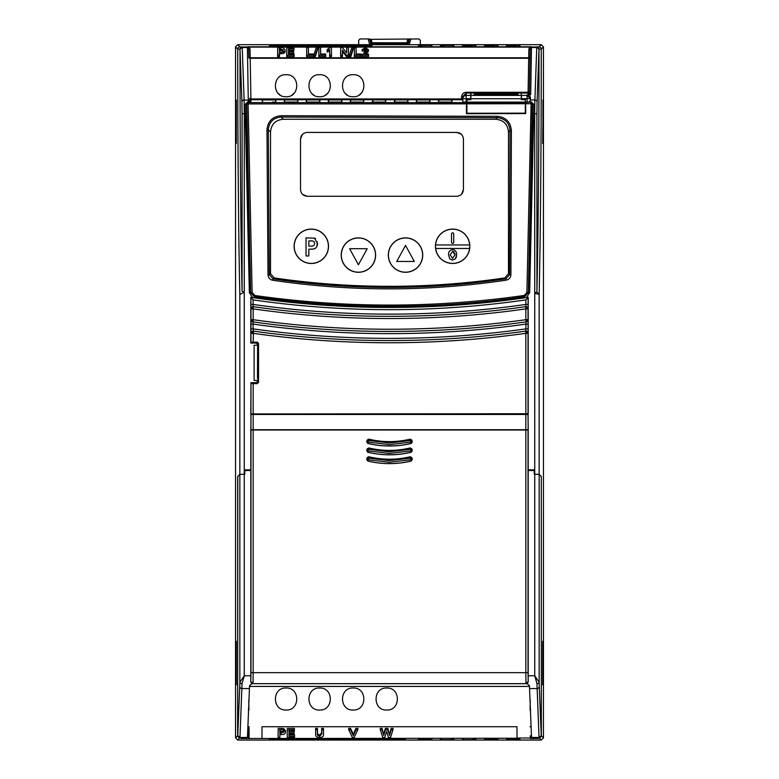 <?xml version="1.0" encoding="UTF-8"?>
<svg xmlns="http://www.w3.org/2000/svg" width="779" height="779" viewBox="0 0 779 779"><rect width="100%" height="100%" fill="white"/><g stroke="black" fill="none" stroke-linecap="round" stroke-linejoin="round"><path stroke-width="1.17" d="M353.179 688.013C367.376 687.331 367.376 710.701 353.179 710.029C338.982 710.701 338.982 687.331 353.179 688.013M286.078 688.013C300.275 687.331 300.275 710.701 286.078 710.029C271.881 710.701 271.881 687.331 286.078 688.013M319.624 688.013C333.831 687.331 333.831 710.701 319.624 710.029C305.426 710.701 305.426 687.331 319.624 688.013M386.725 688.013C400.922 687.331 400.922 710.701 386.725 710.029C372.528 710.701 372.528 687.331 386.725 688.013M481.753 94.025L489.455 94.23L481.753 94.025A18.735 0.487 0 0 0 477.361 94.347L477.361 94.347A18.735 0.487 0 0 0 496.096 94.834A18.735 0.487 0 0 0 508.142 94.717L499.69 94.824M502.104 94.181L484.051 93.967A18.735 0.487 0 0 1 504.023 93.899A18.735 0.487 0 0 1 514.831 94.347A18.735 0.487 0 0 1 510.449 94.658L502.104 94.181M435.588 244.966A17.099 17.099 0 0 1 452.638 229.182A17.099 17.099 0 0 1 469.688 244.966L435.588 244.966A17.099 17.099 0 0 0 435.675 248.482L469.591 248.482A17.099 17.099 0 0 0 469.688 244.966M435.442 246.281A17.196 17.196 0 0 1 452.638 229.084A17.196 17.196 0 0 1 469.834 246.281A17.196 17.196 0 0 1 452.638 263.477A17.196 17.196 0 0 1 435.442 246.281M451.538 233.914A1.1 1.1 0 0 1 452.638 232.814A1.1 1.1 0 0 1 453.738 233.914L453.738 242.279A1.1 1.1 0 0 1 452.638 243.379A1.1 1.1 0 0 1 451.538 242.279L451.538 233.914M341.319 255.084A17.099 17.099 0 0 1 358.418 237.984A17.099 17.099 0 0 1 375.517 255.084A17.099 17.099 0 0 1 358.418 272.192A17.099 17.099 0 0 1 341.319 255.084M341.221 255.084A17.196 17.196 0 0 1 358.418 237.887A17.196 17.196 0 0 1 375.614 255.084A17.196 17.196 0 0 1 358.418 272.29A17.196 17.196 0 0 1 341.221 255.084M294.209 246.281A17.099 17.099 0 0 1 311.308 229.182A17.099 17.099 0 0 1 328.407 246.281A17.099 17.099 0 0 1 311.308 263.38A17.099 17.099 0 0 1 294.209 246.281M294.111 246.281A17.196 17.196 0 0 1 311.308 229.084A17.196 17.196 0 0 1 328.504 246.281A17.196 17.196 0 0 1 311.308 263.477A17.196 17.196 0 0 1 294.111 246.281M475.531 45.455A1.324 1.324 3 0 1 475.911 45.396L475.852 46.545L475.258 46.574A1.324 1.1 -91.5 0 0 475.219 46.574L475.531 45.455L472.395 45.396L462.853 45.455L462.716 46.565L472.327 46.604L463.125 46.574A1.324 1.1 -88.5 0 1 463.193 46.574M444.04 46.604L441.109 46.574A1.324 1.1 -88.5 0 1 441.177 46.574L444.04 46.604M422.023 46.604L419.092 46.574A1.324 1.1 -88.5 0 1 419.16 46.574L422.023 46.604M497.547 45.455A1.324 1.324 3 0 1 497.927 45.396L497.859 46.545L497.275 46.574A1.324 1.1 -91.5 0 0 497.236 46.574L497.547 45.455L494.412 45.396L484.869 45.455L484.723 46.565L494.344 46.604L485.132 46.574A1.324 1.1 -88.5 0 1 485.2 46.574M519.554 45.455A1.324 1.324 3 0 1 519.934 45.396L519.875 46.545L519.281 46.574A1.324 1.1 -91.5 0 0 519.252 46.574L519.554 45.455L516.419 45.396L506.876 45.455L506.739 46.565L516.36 46.604L507.148 46.574A1.324 1.1 -88.5 0 1 507.217 46.574M504.841 277.928L505.863 278.804C467.293 284.539 428.499 287.422 389.5 287.432C350.472 287.441 311.658 284.598 273.049 278.882L269.291 274.783L267.995 274.909C268.297 277.86 269.914 279.651 272.835 280.274C350.589 291.755 428.343 291.726 506.077 280.177L505.863 278.804L509.593 274.675L508.483 273.721L504.841 277.928A795.953 795.953 0 0 1 274.159 277.928L270.517 273.721L269.291 274.783L268.317 129.811C269.076 122.04 273.341 117.795 281.092 117.064L281.034 115.711C272.533 116.558 267.849 121.232 266.973 129.742L267.995 274.909M496.096 93.772A21.987 0.575 0 0 0 474.109 94.347L474.109 94.347A21.987 0.575 0 0 0 496.096 94.921A21.987 0.575 0 0 0 518.084 94.347L518.084 94.347A21.987 0.575 0 0 0 496.096 93.772M474.109 94.347L474.08 94.804A22.016 0.575 0 0 0 496.096 95.379A22.016 0.575 0 0 0 518.113 94.804L518.084 94.347M270.81 46.097L270.78 45.494L275.172 45.416L368.857 45.425L370.541 45.494L370.512 46.097M525.65 103.734L525.309 99.654L521.414 99.654L521.492 95.418L527.062 95.418L530.392 98.446C530.966 97.161 529.886 95.973 527.14 94.872L530.187 94.872L528.094 94.648L528.094 93.061L466.163 93.061L462.862 96.353L462.804 102.02L466.65 102.107L466.475 102.633L248.073 102.604L247.741 101.893L249.582 100.598A1.324 1.324 180 0 0 250.906 101.893L250.906 98.952A1.324 0.536 -1 0 1 249.582 98.436A1.324 1.324 180 0 0 250.906 99.741L462.677 99.741L461.499 98.952L250.906 98.952L250.195 58.259L528.688 58.259A1.324 0.536 -179 0 0 530.002 57.753L529.418 91.756A1.324 0.536 1 0 1 528.094 92.273L528.094 93.061A1.324 1.324 180 0 0 529.418 91.756L529.418 93.344A1.324 1.324 0 0 1 528.094 94.648M466.514 103.831L466.894 113.257L525.309 113.15L525.309 103.734L466.514 103.831L466.504 113.539L525.708 113.588L525.698 103.734L531.103 103.714L526.877 292.514L528.172 292.456L524.403 296.624C438.421 309.409 348.486 309.409 254.597 296.624L250.828 292.456L252.123 292.544L248.073 102.604L246.758 103.919L246.476 103.51L246.563 113.666L245.249 113.676L245.161 104.376A1.324 0.867 179.1 0 0 246.476 103.51L247.741 102.107L250.76 101.991A1.324 1.315 75.3 0 1 249.514 101.104A1.324 1.256 -0.9 0 0 248.277 100.287L244.119 99.955L242.24 47.48L247.401 47.48L248.267 99.955A1.324 1.285 179.1 0 1 249.553 100.939A1.324 1.315 -120.5 0 0 250.838 101.961L250.906 101.893M525.669 103.782L525.689 113.539M525.689 102.526L531.259 101.893L533.839 104.376L533.751 113.676L532.437 113.666L532.524 103.51L531.259 102.107L525.689 102.526L525.698 103.734M530.168 48.483L530.168 48.279A1.324 1.324 -0.5 0 1 531.492 46.983L531.482 47.48A1.324 1.022 -179 0 0 530.168 48.483L529.418 93.344L530.694 94.824L531.482 47.48L536.76 47.48L534.881 99.955L530.392 99.955L530.392 100.52L530.363 98.66L527.062 98.66L527.12 102.098L525.552 102.098L525.309 99.897M257.479 378.273L257.586 346.139L257.479 378.273M525.913 299.896C480.672 306.4 435.198 309.662 389.5 309.662C343.802 309.662 298.328 306.4 253.087 299.896L250.809 297.266A955.405 955.405 0 0 0 252.513 297.51L254.305 297.773C299.146 304.18 344.211 307.384 389.5 307.384C434.789 307.384 479.854 304.18 524.695 297.773L526.487 297.51A955.405 955.405 0 0 0 528.191 297.266L525.913 299.896L525.835 308.883C480.614 315.329 435.169 318.543 389.5 318.543C343.831 318.543 298.386 315.329 253.165 308.883L253.087 304.423C298.328 310.909 343.802 314.141 389.5 314.141C435.198 314.141 480.672 310.909 525.913 304.423L528.113 304.423L528.035 308.883A2.201 2.201 -139.1 0 0 525.523 306.702L528.035 308.883L525.835 308.883L525.835 319.692L528.035 319.692L526.137 321.873L525.913 324.122C480.662 330.471 435.188 333.646 389.5 333.646C343.812 333.646 298.338 330.471 253.087 324.122L253.165 319.692C298.386 326.06 343.831 329.244 389.5 329.244C435.169 329.244 480.614 326.06 525.835 319.692L526.137 321.873A2.201 2.201 131 0 0 528.035 319.692L528.113 324.122L525.913 324.122L525.835 333.334C480.604 339.625 435.159 342.76 389.5 342.76C343.841 342.76 298.396 339.625 253.165 333.334L250.965 333.334L253.467 331.153L253.087 328.884C298.338 335.204 343.812 338.359 389.5 338.359C435.188 338.359 480.662 335.204 525.913 328.884L528.113 328.884L528.035 333.334A2.201 2.201 -139 0 0 525.533 331.153L528.035 333.334L525.835 333.334L525.835 413.746L250.809 413.941L528.191 413.941L528.191 297.266M250.809 297.266L250.809 343.052L250.965 342.283L257.236 342.088L258.55 343.412L257.586 344.367L257.586 346.139M257.586 379.597L257.586 381.359L258.55 382.323L257.236 383.648L253.165 383.648L253.165 413.746M250.965 342.283L250.965 333.334A2.201 2.201 -41 0 1 253.467 331.153L253.165 342.088M257.586 344.367L256.272 343.052L257.236 342.088M252.863 321.873L250.965 319.692A2.201 2.201 49 0 0 252.863 321.873A979.466 979.466 0 0 0 526.137 321.873A979.456 979.456 0 0 1 252.863 321.873M250.965 333.334L250.965 319.692L253.165 319.692L253.165 308.883L250.965 308.883L253.477 306.702A2.201 2.201 139.1 0 0 250.965 308.883L250.887 304.423L253.087 304.423L253.087 299.896M257.236 383.648L256.272 382.684L257.586 381.359M258.55 343.412L258.55 382.323M250.809 343.052L256.272 343.052M250.887 328.884L253.087 328.884L253.087 324.122L250.887 324.122M250.965 413.785L250.965 383.453L253.165 383.648M250.965 383.453L250.809 413.941M256.272 382.684L250.809 382.684M528.035 333.334L528.035 413.785L525.835 413.746M275.464 99.946L275.844 102.049L275.844 99.887L272.329 99.8L262.328 99.887L262.328 102.049L262.708 99.946L275.464 99.946A1.324 1.324 180 0 1 275.844 99.887M297.471 99.946L297.851 102.049L297.851 99.887L294.345 99.8L284.345 99.887L284.345 102.049L284.724 99.946L297.471 99.946A1.324 1.324 180 0 1 297.851 99.887M319.487 99.946L319.867 102.049L319.867 99.887L316.352 99.8L306.351 99.887L306.351 102.049L306.731 99.946L319.487 99.946A1.324 1.324 180 0 1 319.867 99.887M341.504 99.946L341.884 102.049L341.884 99.887L338.368 99.8L328.368 99.887L328.368 102.049L328.748 99.946L341.504 99.946A1.324 1.324 180 0 1 341.884 99.887M363.52 99.946L363.452 102.088A1.324 1.178 87 0 1 363.53 102.088L363.9 99.887L360.385 99.8L350.384 99.887L350.384 102.049L350.764 99.946L363.52 99.946A1.324 1.324 180 0 1 363.9 99.887M372.898 102.088A1.324 1.178 93 0 0 372.839 102.088L372.781 99.946L375.906 99.868L385.527 99.946L385.469 102.088A1.324 1.178 87 0 1 385.537 102.088L385.907 99.887L372.401 99.887L372.401 102.049L385.537 102.088M394.914 102.088A1.324 1.178 93 0 0 394.846 102.088L394.787 99.946L397.923 99.868L407.544 99.946L407.923 102.049L407.923 99.887L404.408 99.8L394.408 99.887L394.408 102.049L407.553 102.088A1.324 1.178 87 0 0 407.485 102.088L394.846 102.088A1.324 1.178 93 0 0 394.778 102.088M429.56 99.946L429.94 102.049L429.94 99.887L426.425 99.8L416.424 99.887L416.424 102.049L416.804 99.946L429.56 99.946A1.324 1.324 180 0 1 429.94 99.887M451.567 99.946L451.956 102.049L451.956 99.887L448.441 99.8L438.441 99.887L438.441 102.049L438.82 99.946L451.567 99.946A1.324 1.324 180 0 1 451.956 99.887M453.456 46.574L453.514 45.455L450.379 45.396L440.836 45.455L441.138 46.574M431.498 45.455A1.324 1.324 3 0 1 431.878 45.396L431.819 46.545L431.235 46.574A1.324 1.1 -91.5 0 0 431.196 46.574L431.498 45.455L428.372 45.396L418.82 45.455L418.878 46.574M371.232 46.643L303.644 46.643M371.505 46.078L371.534 45.494L366.208 45.396L271.92 45.416L269.787 45.494L269.826 46.078M462.892 738.482L462.833 739.69L465.959 739.738L475.55 739.69L475.492 738.482M440.875 738.482L440.817 739.69L443.952 739.738L453.534 739.69L453.475 738.482M418.868 738.482L418.8 739.69L421.936 739.738L431.527 739.69L431.459 738.482M484.908 738.482L484.84 739.69L487.975 739.738L497.567 739.69L497.499 738.482M506.925 738.482L506.856 739.69L509.992 739.738L519.574 739.69L519.515 738.482M269.807 738.482L282.407 738.482M294.335 738.482L306.926 738.482M318.854 738.482L331.455 738.482M343.383 738.482L355.974 738.482M367.902 738.482L380.503 738.482M392.431 738.482L405.022 738.482M404.106 739.008L404.145 739.69L403.269 739.719L271.559 739.719L270.683 739.69L270.722 739.008M269.777 739.028L269.748 739.69L272.884 739.738L403.834 739.729L405.08 739.69L405.051 739.028M318.66 74.745L319.624 74.706C305.426 74.024 305.426 97.404 319.624 96.723C333.831 97.404 333.831 74.024 319.624 74.706M313.742 95.009A11.003 11.003 0 0 1 311.843 93.499M327.414 93.499A11.003 11.003 0 0 1 325.515 95.009M327.793 93.09L326.567 94.249M285.104 74.745L286.078 74.706C271.881 74.024 271.881 97.404 286.078 96.723C300.275 97.404 300.275 74.024 286.078 74.706M280.187 95.009A11.003 11.003 0 0 1 278.298 93.499M293.858 93.499A11.003 11.003 0 0 1 291.969 95.009M294.248 93.09L293.021 94.249M347.288 95.009A11.003 11.003 0 0 1 345.399 93.499M360.959 93.499A11.003 11.003 0 0 1 359.061 95.009M361.349 93.09L360.122 94.249M466.894 113.111L466.894 102.643L525.309 102.526M521.326 98.719L521.239 94.113L521.346 99.654L521.326 98.719L470.867 98.719L470.847 99.654L466.894 99.654L466.894 102.643M521.239 94.113L521.492 95.418M466.894 99.897L470.779 99.654L470.682 94.113L470.867 98.719M504.763 93.811L504.753 93.168L504.773 93.811M503.565 93.48L504.753 93.48M490.566 93.792L499.027 93.383L490.595 93.324M485.862 93.831L484.178 93.86M514.169 93.324L511.014 93.49M508.074 93.86L507.889 93.324M470.808 99.576L470.954 94.113M525.552 99.654L521.346 99.654M525.309 102.107L466.894 102.107M466.65 99.654L466.65 102.107M250.848 430.008L528.191 429.794L528.191 469.854L534.238 469.854L534.258 474.255L539.156 474.333L541.22 476.485M411.516 413.941L411.38 414.447L367.62 414.447L367.484 413.941M250.848 429.823L250.965 414.457L528.035 414.457L528.191 429.794L528.035 414.457M528.035 429.716L250.965 429.716M531.492 46.983A1.324 1.324 180 0 0 530.168 48.279L530.022 56.789A1.324 1.013 1 0 1 528.698 57.782L250.186 57.782L250.04 49.174A1.324 1.013 -1 0 1 248.715 48.181L247.401 46.808L531.482 46.808L530.168 48.181A1.324 1.013 -179 0 1 528.844 49.174L529.827 47.12L536.76 46.983A2.201 2.201 45 0 1 538.961 49.184L536.819 46.925L538.99 49.116L541.259 49.087C541.269 143.472 540.47 236.904 539.156 294.413L536.682 291.891L534.745 293.313L534.754 675.773L539.156 682.326L539.156 474.421L534.258 474.255L534.238 470.604L528.191 470.497L528.191 430.008L250.809 430.008L528.191 430.008M537.568 474.333L538.601 474.372M531.502 736.282L530.363 736.282L530.343 738.482L538.211 738.482L537.666 737.937L539.146 737.937L536.507 737.937L537.004 738.434L537.033 737.937M541.308 476.485L541.347 735.736L539.146 737.937L541.347 735.736L541.308 476.563L539.156 474.421M530.148 710.029L530.226 700.487M530.635 710.029L530.119 710.029L530.207 699.951M248.365 710.029L248.881 710.029L248.793 699.951M248.774 700.487L248.852 710.029M261.948 738.015L262.046 726.739L516.954 726.739L517.052 738.239L248.657 738.482L248.637 736.282L247.498 736.282M248.657 738.482L240.789 738.482L241.334 737.937L239.854 737.937L237.653 735.736L237.78 476.485M244.762 469.932L250.809 469.932M250.965 414.457L250.809 469.854L244.762 469.854L244.742 474.255L244.246 474.255L244.762 474.255L244.762 470.604L250.809 470.497L250.809 675.773L244.246 675.773L244.246 474.265L239.844 474.421L239.844 682.326L244.246 675.773L242.045 683.641A2.201 1.315 -179.3 0 1 239.844 682.326L239.737 686.426A2.201 2.133 3.8 0 0 241.938 688.558L249.436 688.558L247.469 737.479L239.961 737.479L242.045 683.641M528.191 469.932L534.238 469.932M257.586 380.483L254.12 380.483L254.12 345.253L257.586 345.253M241.432 474.333L240.36 474.372M237.692 476.485L239.844 474.333L244.246 474.255L244.246 292.242L239.844 294.413C238.53 236.913 237.731 143.482 237.741 49.087A2.201 2.201 -45 0 1 239.942 46.886L242.24 46.983L240.039 49.184A2.201 2.201 -45 0 1 242.24 46.983L247.401 46.983A1.324 1.324 0 0 1 248.715 48.279L248.715 48.483A1.324 1.022 179 0 0 247.401 47.48L247.401 46.983A1.324 1.324 0.5 0 1 248.715 48.279L248.861 56.789A1.324 1.013 -1 0 0 250.186 57.782L250.195 58.259A1.324 0.536 179 0 1 248.881 57.753L248.861 56.789M480.847 93.928L482.25 93.899M489.475 93.47L481.198 93.168M489.787 93.792L485.999 93.324L489.446 93.168M488.394 93.801L489.757 93.48M485.317 93.811L488.404 93.48M484.781 93.831L485.317 93.353M482.24 93.48L484.762 93.373M504.753 93.168L501.092 93.246M272.835 280.274L273.049 278.882L274.159 277.928M279.466 51.132L279.466 50.207L280.528 50.207L283.322 51.297M270.517 273.721L270.517 132.011C271.258 124.241 275.513 119.985 283.274 119.255L495.726 119.255C503.487 119.985 507.742 124.241 508.483 132.011L508.483 273.721M495.726 119.255L497.284 117.687C505.016 118.496 509.262 122.751 510.011 130.482L511.384 130.405C510.518 121.933 505.853 117.24 497.372 116.324L281.034 115.711M470.769 98.66L462.862 98.66L462.862 96.353A1.324 0.536 -179 0 1 461.538 96.869L461.499 98.952M527.14 94.872L527.062 98.66L521.433 98.66M530.392 99.955L530.392 98.446M530.694 94.824L530.187 94.872M279.398 48.834L283.39 49.973L279.398 51.132L279.398 48.834L279.466 50.207M353.179 96.723C367.376 97.404 367.376 74.024 353.179 74.706C338.982 74.024 338.982 97.404 353.179 96.723M283.76 730.829L281.112 731.958L279.904 731.958L279.904 730.975M506.077 280.177C508.999 279.554 510.605 277.752 510.897 274.783L511.384 130.405M508.483 132.011L510.011 130.482L509.593 274.675L510.897 274.783M283.274 119.255L281.092 117.064L497.284 117.687L497.372 116.324M270.517 132.011L268.317 129.811L266.973 129.742M246.563 113.666A4477.507 4477.507 0 0 0 250.672 292.592L246.758 103.919L466.455 103.87L466.504 113.539M466.455 113.695L525.708 113.588M533.839 104.376A1.324 0.867 -179.1 0 1 532.524 103.51L530.986 102.516L531.103 103.714L532.3 103.831L528.328 292.592A4477.507 4477.507 0 0 0 532.437 113.666M466.455 103.87L466.475 102.633M527.12 102.098L531.259 101.893M530.392 100.52L529.068 101.893M368.486 55.182L361.992 55.182L366.773 49.798L365.351 48.726L363.861 49.817L362.147 49.632L365.39 47.655L368.486 49.72L364.63 54.004L368.486 54.004L368.555 56.565L368.486 54.004M361.232 54.004L361.232 55.182L354.416 55.182L354.416 47.655L356.13 47.655L356.13 54.004L361.232 54.004L361.3 56.565L361.232 55.182M353.179 47.558L350.774 55.28L349.343 55.28L351.748 47.558L353.179 47.558L353.267 48.824L350.832 56.663L350.774 55.28M342.39 50.06L342.39 55.182L340.676 55.182L340.676 47.655L342.507 47.655L346.704 52.894L346.704 47.655L348.417 47.655L348.417 55.182L346.519 55.182L342.39 50.06L342.458 51.58L346.48 56.565L348.486 56.565L348.417 47.655M329.692 55.182L329.692 49.564L327.219 50.693L327.219 49.525L329.994 47.655L331.406 47.655L331.406 55.182L329.692 55.182L329.624 56.565L331.474 56.565L331.406 47.655M325.69 54.004L325.69 55.182L318.884 55.182L318.884 47.655L320.597 47.655L320.597 54.004L325.69 54.004L325.768 56.565L325.69 55.182M317.647 47.558L315.242 55.28L313.81 55.28L316.216 47.558L317.647 47.558L317.735 48.824L315.3 56.663L315.242 55.28M313.499 54.004L313.499 55.182L306.692 55.182L306.692 47.655L308.406 47.655L308.406 54.004L313.499 54.004L313.567 56.565L313.499 55.182M294.063 54.004L294.063 55.182L286.789 55.182L286.789 47.655L293.907 47.655L293.907 48.834L288.503 48.834L288.503 50.732L293.595 50.732L293.595 51.803L288.503 51.803L288.503 54.004L294.063 54.004L294.131 56.565L294.063 55.182M277.684 47.655L283.137 47.762L285.104 49.953C284.939 51.638 283.507 52.427 280.8 52.3L279.398 52.3L279.398 55.182L277.684 55.182L277.684 47.655L277.606 56.565L279.466 56.565L279.398 55.182M470.711 95.418L466.163 95.418L466.163 92.273L528.094 92.273L528.844 49.174M279.904 731.958L279.836 733.351L279.836 730.975L283.829 732.085M283.829 732.094L279.836 733.351M526.877 292.514L524.238 295.445C434.448 308.27 344.62 308.28 254.762 295.475L252.123 292.544M534.881 99.955L534.715 113.676L536.916 113.676L537.082 102.098A2.201 2.142 -175.7 0 0 534.881 99.955M245.161 104.376L247.741 101.893M248.297 102.107L248.277 100.287M366.276 52.631L366.315 53.994L368.555 51.044M362.147 49.632L362.069 51.005L363.92 51.2L365.351 50.109L366.705 51.122M363.861 49.817L363.92 51.2M365.351 48.726L365.351 50.109M361.992 55.182L361.914 56.565L368.555 56.565M356.198 54.004L356.13 47.655M354.416 47.655L354.348 56.565L361.3 56.565M354.416 55.182L354.348 56.565M349.343 55.28L349.255 56.663L350.832 56.663M340.676 47.655L340.608 56.565L342.458 56.565L342.39 55.182M342.458 56.565L342.458 51.58M346.519 55.182L346.48 56.565M348.417 55.182L348.486 56.565M346.704 47.655L346.626 52.806M340.676 55.182L340.608 56.565M327.219 49.525L327.151 52.096L329.624 51.005L329.624 56.565M327.219 50.693L327.151 52.096M329.692 49.564L329.624 51.005M331.406 55.182L331.474 56.565M320.666 54.004L320.597 47.655M318.884 47.655L318.815 56.565L325.768 56.565M318.884 55.182L318.815 56.565M313.81 55.28L313.723 56.663L315.3 56.663M308.474 54.004L308.406 47.655M306.692 47.655L306.624 56.565L313.567 56.565M306.692 55.182L306.624 56.565M288.571 54.004L288.571 53.186L293.664 53.186L293.595 50.732M288.503 51.803L288.571 53.186M293.595 51.803L293.664 53.186M288.571 50.732L288.571 50.207L293.975 50.207L293.907 47.655M288.503 48.834L288.571 50.207M293.907 48.834L293.975 50.207M286.789 47.655L286.721 56.565L294.131 56.565M286.789 55.182L286.721 56.565M279.466 56.565L279.466 53.683L280.8 53.683C283.546 53.809 285.007 53.001 285.172 51.278M279.398 52.3L279.466 53.683M277.684 55.182L277.606 56.565M386.647 731.413L384.738 737.518L382.771 737.518L380.337 729.767L382.07 729.767L383.716 735.395L385.478 729.767L387.825 729.767L389.588 735.503L391.224 729.767L392.967 729.767L390.571 737.518L388.517 737.518L386.647 731.413M357.785 729.767L354.124 737.518L352.429 737.518L348.729 729.767L350.501 729.767L353.335 735.697L356.003 729.767L357.785 729.767L357.882 728.384L355.954 728.384L356.003 729.767M315.68 733.828L315.612 728.384L317.462 728.384L317.55 733.945L319.624 735.025L321.639 732.737L321.639 728.384L323.489 728.384L323.421 733.828C323.957 736.028 322.701 737.294 319.672 737.625C316.547 737.382 315.222 736.136 315.68 733.886L315.68 729.767L317.394 729.767L317.481 735.279L319.624 736.418L321.708 734.061L321.708 729.767L323.421 729.767L323.421 733.906M294.501 736.311L294.501 737.518L287.227 737.518L287.227 729.767L294.345 729.767L294.345 730.975L288.941 730.975L288.941 732.942L294.034 732.942L294.034 734.042L288.941 734.042L288.941 736.311L294.501 736.311L294.569 734.928L294.501 737.518M281.258 729.767L278.122 729.767L278.122 737.518L279.836 737.518L279.836 734.548L281.238 734.548C283.936 734.685 285.377 733.876 285.542 732.133L283.575 729.874L281.258 729.767L281.258 728.384L283.595 728.492L283.575 729.874M254.762 295.475L254.451 296.76A953.175 953.175 0 0 0 524.549 296.76L524.238 295.445M524.695 297.773L524.549 296.76L528.328 292.592L529.642 292.641L526.487 297.51M252.513 297.51L249.358 292.641L250.672 292.592L254.451 296.76L254.305 297.773M536.682 291.891L536.916 291.297C538.211 234.81 539 142.109 538.99 49.145L537.082 102.098M249.358 292.641L245.249 113.676L244.285 113.676L244.119 99.955A2.201 2.142 175.7 0 0 241.918 102.098L240.01 49.145L242.181 46.925M247.401 46.983L249.056 47.12A1.324 0.798 -50.4 0 1 248.228 47.13M250.04 49.174L249.056 47.12L529.827 47.12A1.324 0.798 -129.6 0 0 530.655 47.13M382.07 729.767L382.129 728.384L380.24 728.384L380.337 729.767M382.129 728.384L383.716 735.395M383.716 733.828L385.42 728.384L385.478 729.767M385.42 728.384L387.884 728.384L387.825 729.767M387.884 728.384L389.588 735.503M389.578 733.935L391.175 728.384L391.224 729.767M391.175 728.384L393.054 728.384L392.967 729.767M350.501 729.767L350.55 728.384L348.622 728.384L348.729 729.767M350.55 728.384L353.335 734.207L353.335 735.697M353.335 734.207L355.954 728.384M315.612 728.384L315.68 729.767M317.462 728.384L317.394 729.767M317.462 732.649L317.394 733.974M317.55 733.945L317.481 735.279M319.624 735.025L319.624 736.418M321.639 732.737L321.708 734.061M321.639 728.384L321.708 729.767M323.489 728.384L323.421 729.767M323.489 732.503L323.47 733.321M315.631 733.273L315.612 732.562M287.227 729.767L287.227 737.518M287.159 728.384L294.413 728.384L294.345 729.767M294.413 728.384L294.345 730.975M289.009 730.975L288.941 732.942M289.009 731.549L294.111 731.549L294.034 732.942M294.111 731.549L294.034 734.042M289.009 734.042L288.941 736.311M289.009 734.928L294.569 734.928M278.122 729.767L278.122 737.518M279.836 737.518L279.904 734.548M278.054 728.384L281.258 728.384M283.595 728.492L285.62 730.809M539.156 474.333L539.156 294.413L534.745 293.313L534.715 113.676L533.751 113.676L529.642 292.641M525.835 430.105L525.835 672.657L253.165 672.657L253.019 683.66L525.981 683.66L525.835 672.657L528.035 672.657L528.181 681.459L528.191 675.773L534.754 675.773L536.955 683.641L539.039 737.479L531.531 737.479L529.564 688.558L537.062 688.558A2.201 2.133 -3.8 0 0 539.263 686.426L541.239 735.629L543.46 737.849L541.259 740.05L237.741 740.05L235.54 737.849L235.54 46.886L237.741 49.087L240.01 49.116C240 142.109 240.789 234.81 242.084 291.297L244.265 292.242L244.285 113.676L242.084 113.676L241.918 102.098M542.934 684.741L542.934 641.263M542.934 143.472L542.934 99.994M269.446 46.049L269.407 45.435L271.696 45.357L371.914 45.435L371.885 46.049L366.159 46.146L269.446 46.049A1.324 1.324 -3 0 1 269.709 46.068M536.819 46.925L539.058 46.886A2.201 2.201 45 0 1 541.259 49.087L543.46 46.886L541.259 44.685L237.741 44.685L235.54 46.886M530.343 738.482L530.363 736.282M531.22 726.739L529.973 726.739M249.124 738.015L249.027 726.739L247.78 726.739M529.876 738.015L517.052 738.015M248.637 736.282L249.027 726.739M250.809 414.379L367.484 414.379M411.516 414.379L528.191 414.379M543.46 737.849L543.46 46.886M236.066 641.263L236.066 684.741M236.066 99.994L236.066 143.472M372.167 43.692A1.324 1.324 127.5 0 1 371.369 43.42L406.833 43.692L372.167 43.692L372.644 44.676L406.356 44.676L406.833 43.692A1.324 1.324 52.5 0 0 408.05 42.757L370.95 42.757A1.324 1.324 -52.5 0 0 371.388 43.439L371.369 43.42A1.324 1.324 127.5 0 1 370.892 42.718L370.054 39.349L418.995 38.95L420.319 40.274L420.319 44.685M407.621 44.685L408.108 42.718A1.324 1.324 52.5 0 1 407.631 43.42L406.833 43.692M371.369 44.685L370.892 42.718M358.681 44.685L358.681 40.274L360.005 38.95L368.185 38.95L369.723 44.685M371.086 44.685L369.558 38.969L368.185 38.95M369.558 38.969L370.054 39.349M529.486 686.426L249.514 686.426M248.92 735.989L247.508 735.989M531.492 735.989L530.08 735.989M236.3 684.741L236.3 641.263M542.7 641.321L542.7 684.741M543.158 100.033L542.7 143.414M236.3 143.414L236.3 100.043M422.724 255.084A17.196 17.196 0 0 1 405.528 272.29A17.196 17.196 0 0 1 388.332 255.084A17.196 17.196 0 0 1 405.528 237.887A17.196 17.196 0 0 1 422.724 255.084M300.519 189.657C300.937 193.65 303.138 195.85 307.121 196.259L456.815 196.259C460.808 195.85 463.008 193.65 463.427 189.657L463.427 139.022C463.008 135.04 460.808 132.839 456.815 132.42L307.121 132.42C303.138 132.839 300.928 135.04 300.519 139.022L300.519 189.657M463.427 189.657L461.519 194.302M456.815 132.42L461.46 134.329M300.519 139.022L302.427 134.387M307.121 196.259L302.486 194.361M312.36 246.028L311.785 246.076M311.181 240.935L311.892 240.964M313.918 241.568L314.365 242.123M310.461 240.935C312.837 240.516 314.258 241.373 314.716 243.506C314.307 245.589 312.963 246.446 310.675 246.096L308.844 246.096L308.844 240.935L310.461 240.935M306.02 237.877L314.453 238.14L317.53 243.457C317.277 247.547 315.057 249.446 310.879 249.153L308.844 249.153L308.844 255.97L306.02 255.97L306.02 237.877M317.394 241.841L316.849 246.592M315.213 248.423L314.658 248.696M314.57 248.725L313.421 248.998M312.905 249.066L310.879 249.153M314.453 238.14L315.622 238.744M358.418 264.772L367.221 248.705L349.615 248.705L358.418 264.772M454.926 253.613L455.014 254.801L452.58 258.346L450.126 254.84L452.58 251.344L455.014 254.801L452.58 258.346L450.126 254.84L452.58 251.344M453.729 251.636L454.235 252.055M452.57 249.621C455.374 250.108 456.718 251.851 456.601 254.84L455.413 258.803L452.58 260.059L449.726 258.813L448.538 254.908C448.402 251.86 449.746 250.098 452.57 249.621L454.361 250.04M451.937 260.02L452.58 260.059M455.997 257.898L456.494 256.291M456.543 255.892L456.523 253.564M448.538 254.908L449.726 258.813M469.591 248.482A17.099 17.099 0 0 1 435.675 248.482M405.528 245.404L396.725 261.471L414.331 261.471L405.528 245.404M388.429 255.084A17.099 17.099 0 0 1 405.528 237.984A17.099 17.099 0 0 1 422.627 255.084A17.099 17.099 0 0 1 405.528 272.192A17.099 17.099 0 0 1 388.429 255.084M511.053 93.451L509.067 93.324L511.053 93.451M496.739 94.425L498.784 94.473L496.739 94.522M489.455 94.23L499.69 94.502M512.621 94.571A18.715 0.487 -0 0 0 504.091 94.366M500.128 94.327A18.715 0.487 -0 0 0 498.093 94.317M489.455 94.24L492.776 94.814M481.753 94.493A18.715 0.487 -0 0 0 479.572 94.571M366.714 459.406L367.688 461.012A92.458 92.458 0 0 0 411.312 461.012L412.286 459.406L411.838 457.692L410.251 456.737A88.056 88.056 0 0 1 368.749 456.737L367.162 457.692L366.714 459.406L367.191 457.75L368.749 456.737M366.714 450.593L367.688 452.209A92.458 92.458 0 0 0 411.312 452.209L412.286 450.593L411.838 448.889L410.251 447.935A88.056 88.056 0 0 1 368.749 447.935L367.162 448.889L366.714 450.593L367.191 448.947L368.749 447.935M366.714 441.79L367.688 443.407A92.458 92.458 0 0 0 411.312 443.407L412.286 441.79L411.838 440.086L410.251 439.132A88.056 88.056 0 0 1 368.749 439.132L367.162 440.086L366.714 441.79L367.191 440.145L368.749 439.132M411.312 443.407L410.942 442.082L389.5 444.643L368.058 442.082L367.688 443.407M410.251 439.132L410.221 439.19A88.105 88.105 0 0 1 368.779 439.19L368.477 440.476L389.5 442.978L410.523 440.476L410.942 442.082L412.218 441.751L411.254 443.368A92.409 92.409 0 0 1 367.746 443.368L366.782 441.751L368.058 442.082L368.477 440.476L367.162 440.086M412.286 441.79L411.809 440.145L410.523 440.476L410.221 439.19L411.838 440.086M411.312 452.209L410.942 450.895L389.5 453.446L368.058 450.895L367.688 452.209M410.251 447.935L410.221 447.993A88.105 88.105 0 0 1 368.779 447.993L368.477 449.279L389.5 451.781L410.523 449.279L410.942 450.895L412.218 450.564L411.254 452.171A92.409 92.409 0 0 1 367.746 452.171L366.782 450.564L368.058 450.895L368.477 449.279L367.162 448.889M412.286 450.593L411.809 448.947L410.523 449.279L410.221 447.993L411.838 448.889M411.312 461.012L410.942 459.698L389.5 462.259L368.058 459.698L367.688 461.012M410.251 456.737L410.221 456.806A88.105 88.105 0 0 1 368.779 456.806L368.477 458.081L389.5 460.593L410.523 458.081L410.942 459.698L412.218 459.367L411.254 460.973A92.409 92.409 0 0 1 367.746 460.973L366.782 459.367L368.058 459.698L368.477 458.081L367.162 457.692M412.286 459.406L411.809 457.75L410.523 458.081L410.221 456.806L411.838 457.692M250.809 430.008L250.809 470.497M528.191 675.773L528.191 470.497M249.436 688.558L249.523 685.812L251.753 683.719L252.971 683.719L250.789 681.489L250.809 675.773M250.789 681.489L250.965 672.657L253.165 672.657L253.165 430.105M250.819 681.459A2.201 2.201 45 0 0 253.019 683.66L527.247 683.719L529.477 685.812L529.564 688.558M528.211 681.489L525.981 683.66A2.201 2.201 -45 0 0 528.181 681.459M532.164 738.434L537.004 738.434L532.164 738.434L531.531 737.479M239.844 474.421L237.692 476.563L237.653 735.736L239.854 737.937L242.493 737.937L241.996 738.434L246.836 738.434L247.469 737.479M246.836 738.434L241.996 738.434L241.977 737.937M539.263 686.426L539.156 682.326A2.201 1.315 179.3 0 1 536.955 683.641M247.449 737.83L239.961 737.83A2.201 2.201 -135 0 1 237.761 735.629L239.737 686.426M541.259 740.05L539.039 737.83L541.239 735.629A2.201 2.201 135 0 1 539.039 737.83L531.551 737.83M235.54 737.849L237.761 735.629L239.961 737.479L237.741 740.05M366.149 46.146L366.149 45.416M528.113 304.423L528.113 297.354A955.473 955.473 0 0 1 250.887 297.354L250.887 304.423M389.5 340.559A988.57 988.57 0 0 0 525.533 331.153A988.57 988.57 0 0 1 253.467 331.153A988.57 988.57 0 0 0 389.5 340.559M525.523 306.702A964.363 964.363 0 0 1 253.477 306.702A964.363 964.363 0 0 0 525.523 306.702M250.965 319.692L250.965 308.883M528.035 308.883L528.035 319.692M528.113 324.122L528.113 328.884M270.401 46.097A1.324 1.1 -88.5 0 1 270.44 46.097L275.162 46.146L275.172 45.416M271.559 738.998L271.559 739.719M403.269 738.998L403.269 739.719M272.884 738.989L272.884 739.719M401.954 738.989L401.954 739.719M521.239 95.418L470.954 95.418M462.804 102.02L462.862 98.66A3.301 3.301 180 0 1 466.163 95.418L466.105 102.107M280.528 48.834L280.528 50.207M466.163 92.273C463.388 92.535 461.85 94.064 461.538 96.869M248.715 48.483L248.881 57.753M530.022 56.789L530.002 57.753M281.112 733.351L281.112 731.958M272.319 102.137L275.474 102.088A1.324 1.178 87 0 0 275.406 102.088L272.319 102.137M284.841 102.088A1.324 1.178 93 0 0 284.715 102.088L297.412 102.088A1.324 1.178 87 0 1 297.481 102.088M306.858 102.088A1.324 1.178 93 0 0 306.722 102.088L319.429 102.088A1.324 1.178 87 0 1 319.497 102.088M328.865 102.088A1.324 1.178 93 0 0 328.738 102.088L341.445 102.088A1.324 1.178 87 0 1 341.514 102.088M350.881 102.088A1.324 1.178 93 0 0 350.754 102.088L363.53 102.088M416.921 102.088A1.324 1.178 93 0 0 416.794 102.088L429.502 102.088A1.324 1.178 87 0 1 429.57 102.088M438.937 102.088A1.324 1.178 93 0 0 438.811 102.088L451.508 102.088A1.324 1.178 87 0 1 451.577 102.088M280.8 52.3L280.8 53.683M253.165 414.477L253.165 429.696M525.835 414.477L525.835 429.696M536.916 291.297L536.916 113.676M270.44 46.097A1.324 1.1 -88.5 0 1 270.469 46.097L269.836 46.107M371.495 46.107L370.892 46.097A1.324 1.1 -91.5 0 0 370.853 46.097M306.79 46.682L303.859 46.652A1.324 1.1 -88.5 0 1 303.888 46.652L368.087 46.682L306.79 46.682M368.087 46.682L370.989 46.652A1.324 1.1 -91.5 0 0 370.989 46.652L368.087 46.682M303.859 46.652L303.265 46.613A1.324 1.324 -3 0 1 303.508 46.643M303.255 46.389L304.657 46.341A1.324 0.789 89.2 0 1 304.891 46.399M304.657 46.341L306.77 46.389M306.77 46.331L368.107 46.389M368.107 46.331L370.22 46.341A1.324 0.789 90.8 0 0 369.986 46.399M370.22 46.341L371.622 46.389A1.324 1.324 -177 0 0 371.242 46.448M507.148 46.574L506.554 46.545A1.324 1.324 -3 0 1 506.798 46.565M506.554 46.545L506.496 45.396A1.324 1.324 -3 0 1 506.876 45.455M506.496 45.396L507.908 45.348A1.324 0.789 89.2 0 1 508.132 45.406M507.908 45.348L510.011 45.396M510.011 45.338L516.419 45.396M516.419 45.338L518.532 45.348A1.324 0.789 90.8 0 0 518.308 45.406M518.532 45.348L519.934 45.396M485.132 46.574L484.548 46.545A1.324 1.324 -3 0 1 484.791 46.565M484.548 46.545L484.48 45.396A1.324 1.324 -3 0 1 484.869 45.455M484.48 45.396L485.892 45.348A1.324 0.789 89.2 0 1 486.115 45.406M485.892 45.348L487.995 45.396M487.995 45.338L494.412 45.396M494.412 45.338L496.515 45.348A1.324 0.789 90.8 0 0 496.291 45.406M496.515 45.348L497.927 45.396M419.092 46.574L418.498 46.545A1.324 1.324 -3 0 1 418.742 46.565M418.498 46.545L418.44 45.396A1.324 1.324 -3 0 1 418.82 45.455M418.44 45.396L419.852 45.348A1.324 0.789 89.2 0 1 420.076 45.406M419.852 45.348L421.955 45.396M421.955 45.338L428.372 45.396M428.372 45.338L430.475 45.348A1.324 0.789 90.8 0 0 430.251 45.406M430.475 45.348L431.878 45.396M453.514 45.455A1.324 1.324 3 0 1 453.894 45.396L453.836 46.545A1.324 1.324 -177 0 0 453.592 46.565M453.836 46.545L453.242 46.574A1.324 1.1 -91.5 0 0 453.174 46.574M441.109 46.574L440.515 46.545A1.324 1.324 -3 0 1 440.758 46.565M440.515 46.545L440.456 45.396A1.324 1.324 -3 0 1 440.836 45.455M440.456 45.396L441.859 45.348A1.324 0.789 89.2 0 1 442.092 45.406M441.859 45.348L443.972 45.396M443.972 45.338L450.379 45.396M450.379 45.338L452.492 45.348A1.324 0.789 90.8 0 0 452.258 45.406M452.492 45.348L453.894 45.396M463.125 46.574L462.531 46.545A1.324 1.324 -3 0 1 462.775 46.565M462.531 46.545L462.473 45.396A1.324 1.324 -3 0 1 462.853 45.455M462.473 45.396L463.875 45.348A1.324 0.789 89.2 0 1 464.109 45.406M463.875 45.348L465.988 45.396M465.988 45.338L472.395 45.396M472.395 45.338L474.508 45.348A1.324 0.789 90.8 0 0 474.275 45.406M474.508 45.348L475.911 45.396M539.058 46.886L541.259 44.685M401.896 738.774L395.547 738.774M395.547 738.843L393.434 738.833A1.324 0.789 -89.2 0 0 393.668 738.765M393.434 738.833L392.032 738.784A1.324 1.324 3 0 0 392.412 738.726M392.051 738.511L392.635 738.473A1.324 1.1 88.5 0 0 392.674 738.473L392.431 738.443M392.635 738.473L404.807 738.473A1.324 1.1 91.5 0 1 404.778 738.473L405.401 738.511A1.324 1.324 177 0 1 405.158 738.482M405.411 738.784L404.009 738.833A1.324 0.789 -90.8 0 1 403.785 738.765M404.009 738.833L401.896 738.843M377.377 738.774L371.028 738.774M371.028 738.843L368.915 738.833A1.324 0.789 -89.2 0 0 369.139 738.765M368.915 738.833L367.513 738.784A1.324 1.324 3 0 0 367.892 738.726M367.912 738.443L368.146 738.473A1.324 1.1 88.5 0 0 368.146 738.473L380.288 738.473A1.324 1.1 91.5 0 1 380.249 738.473L367.522 738.511M380.288 738.473L380.873 738.511A1.324 1.324 177 0 1 380.629 738.482M380.892 738.784L379.49 738.833A1.324 0.789 -90.8 0 1 379.256 738.765M379.49 738.833L377.377 738.843M352.858 738.774L346.499 738.774M346.499 738.843L344.396 738.833A1.324 0.789 -89.2 0 0 344.62 738.765M344.396 738.833L342.984 738.784A1.324 1.324 3 0 0 343.364 738.726M343.003 738.511L343.588 738.473A1.324 1.1 88.5 0 0 343.627 738.473L343.383 738.443M343.588 738.473L355.76 738.473A1.324 1.1 91.5 0 1 355.73 738.473L343.627 738.473M355.76 738.473L356.354 738.511A1.324 1.324 177 0 1 356.11 738.482M356.363 738.784L354.961 738.833A1.324 0.789 -90.8 0 1 354.737 738.765M354.961 738.833L352.858 738.843M328.329 738.774L321.98 738.774M321.98 738.843L319.867 738.833A1.324 0.789 -89.2 0 0 320.101 738.765M319.867 738.833L318.465 738.784A1.324 1.324 3 0 0 318.845 738.726M318.475 738.511L319.069 738.473A1.324 1.1 88.5 0 0 319.108 738.473L318.864 738.443M319.069 738.473L331.241 738.473A1.324 1.1 91.5 0 1 331.202 738.473L331.825 738.511A1.324 1.324 177 0 1 331.591 738.482M331.844 738.784L330.442 738.833A1.324 0.789 -90.8 0 1 330.208 738.765M330.442 738.833L328.329 738.843M303.81 738.774L297.451 738.774M297.451 738.843L295.348 738.833A1.324 0.789 -89.2 0 0 295.572 738.765M295.348 738.833L293.936 738.784A1.324 1.324 3 0 0 294.316 738.726M294.335 738.443L294.579 738.473A1.324 1.1 88.5 0 0 294.579 738.473L306.712 738.473A1.324 1.1 91.5 0 1 306.683 738.473L293.956 738.511M306.712 738.473L307.306 738.511A1.324 1.324 177 0 1 307.062 738.482M307.325 738.784L305.913 738.833A1.324 0.789 -90.8 0 1 305.689 738.765M305.913 738.833L303.81 738.843M279.281 738.774L272.932 738.774M272.932 738.843L270.819 738.833A1.324 0.789 -89.2 0 0 271.053 738.765M270.819 738.833L269.417 738.784A1.324 1.324 3 0 0 269.797 738.726M269.427 738.511L270.021 738.473A1.324 1.1 88.5 0 0 270.06 738.473L269.816 738.443M270.021 738.473L282.193 738.473A1.324 1.1 91.5 0 1 282.154 738.473L270.06 738.473M282.193 738.473L282.787 738.511A1.324 1.324 177 0 1 282.543 738.482M282.796 738.784L281.394 738.833A1.324 0.789 -90.8 0 1 281.161 738.765M281.394 738.833L279.281 738.843M516.448 739.738L509.992 739.738M509.992 739.807L507.879 739.787A1.324 0.789 -89.2 0 0 508.112 739.729M507.879 739.787L506.477 739.738A1.324 1.324 3 0 0 506.856 739.69M506.477 739.738L506.545 738.511A1.324 1.324 3 0 0 506.788 738.482M506.545 738.511L507.129 738.473A1.324 1.1 88.5 0 0 507.168 738.473L506.925 738.443M507.129 738.473L519.301 738.473A1.324 1.1 91.5 0 1 519.272 738.473L507.168 738.473M519.301 738.473L519.895 738.511A1.324 1.324 177 0 1 519.651 738.482M519.895 738.511L519.963 739.738A1.324 1.324 177 0 1 519.574 739.69M519.963 739.738L518.551 739.787A1.324 0.789 -90.8 0 1 518.327 739.729M518.551 739.787L516.448 739.807M494.431 739.738L487.975 739.738M487.975 739.807L485.872 739.787A1.324 0.789 -89.2 0 0 486.096 739.729M485.872 739.787L484.46 739.738A1.324 1.324 3 0 0 484.84 739.69M484.46 739.738L484.528 738.511A1.324 1.324 3 0 0 484.772 738.482M484.528 738.511L485.122 738.473A1.324 1.1 88.5 0 0 485.151 738.473L484.918 738.443M485.122 738.473L497.284 738.473A1.324 1.1 91.5 0 1 497.226 738.473L485.151 738.473M497.284 738.473L497.878 738.511A1.324 1.324 177 0 1 497.635 738.482M497.878 738.511L497.947 739.738A1.324 1.324 177 0 1 497.567 739.69M497.947 739.738L496.535 739.787A1.324 0.789 -90.8 0 1 496.311 739.729M496.535 739.787L494.431 739.807M405.187 739.028A1.324 1.324 -3 0 0 405.431 739.057L405.46 739.738A1.324 1.324 177 0 1 405.08 739.69M405.46 739.738L404.058 739.787A1.324 0.789 -90.8 0 1 403.834 739.729M404.058 739.787L401.954 739.738M401.954 739.807L272.884 739.738M272.884 739.807L270.771 739.787A1.324 0.789 -89.2 0 0 270.995 739.729M270.771 739.787L269.368 739.738A1.324 1.324 3 0 0 269.748 739.69M269.368 739.738L269.398 739.057A1.324 1.324 3 0 0 269.641 739.028M269.398 739.057L269.992 739.018A1.324 1.1 88.5 0 0 270.031 739.018L269.787 738.998M269.992 739.018L404.837 739.018A1.324 1.1 91.5 0 1 404.768 739.018L270.031 739.018M404.837 739.018L405.431 739.057M431.839 738.511L431.907 739.738L418.42 739.738L418.489 738.511L431.245 738.473A1.324 1.1 91.5 0 1 431.215 738.473L431.839 738.511A1.324 1.324 177 0 1 431.595 738.482M450.33 738.443L453.261 738.473A1.324 1.1 91.5 0 1 453.222 738.473L450.33 738.443M453.261 738.473L453.855 738.511A1.324 1.324 177 0 1 453.612 738.482M453.855 738.511L453.914 739.738A1.324 1.324 177 0 1 453.534 739.69M453.914 739.738L452.511 739.787A1.324 0.789 -90.8 0 1 452.287 739.729M452.511 739.787L450.398 739.738M450.398 739.807L443.952 739.738M443.952 739.807L441.839 739.787A1.324 0.789 -89.2 0 0 442.073 739.729M441.839 739.787L440.437 739.738A1.324 1.324 3 0 0 440.817 739.69M440.437 739.738L440.505 738.511A1.324 1.324 3 0 0 440.739 738.482M440.885 738.443L441.128 738.473A1.324 1.1 88.5 0 0 441.128 738.473L440.505 738.511M472.347 738.443L475.278 738.473A1.324 1.1 91.5 0 1 475.239 738.473L472.347 738.443M475.278 738.473L475.862 738.511A1.324 1.324 177 0 1 475.618 738.482M475.862 738.511L475.93 739.738A1.324 1.324 177 0 1 475.55 739.69M475.93 739.738L474.528 739.787A1.324 0.789 -90.8 0 1 474.294 739.729M474.528 739.787L472.415 739.738M472.415 739.807L465.959 739.738M465.959 739.807L463.856 739.787A1.324 0.789 -89.2 0 0 464.08 739.729M463.856 739.787L462.453 739.738A1.324 1.324 3 0 0 462.833 739.69M462.453 739.738L462.512 738.511A1.324 1.324 3 0 0 462.755 738.482M462.901 738.443L463.135 738.473A1.324 1.1 88.5 0 0 463.135 738.473L462.512 738.511M242.084 291.297L242.084 113.676M239.942 46.886L237.741 44.685M239.844 474.333L239.844 294.413M372.226 43.692L371.33 39.369M406.774 43.692L407.67 39.369M406.833 43.702A1.324 1.315 180 0 0 408.108 42.718L408.946 39.349M409.442 38.969L407.914 44.685M409.277 44.685L410.815 38.95M451.45 102.088A1.324 1.178 87 0 1 451.508 102.088L438.83 102.107M429.443 102.088A1.324 1.178 87 0 1 429.502 102.088L416.814 102.107M385.41 102.088A1.324 1.178 87 0 1 385.469 102.088L372.839 102.088A1.324 1.178 93 0 0 372.771 102.088M363.394 102.088A1.324 1.178 87 0 1 363.452 102.088L350.774 102.107M341.387 102.088A1.324 1.178 87 0 1 341.445 102.088L328.757 102.107M319.371 102.088A1.324 1.178 87 0 1 319.429 102.088L306.751 102.107M297.354 102.088A1.324 1.178 87 0 1 297.412 102.088L284.734 102.107M250.965 430.086L250.965 672.657M528.035 672.657L528.035 430.086M275.162 46.146L370.892 46.097M405.012 738.443L392.674 738.473M331.445 738.443L319.108 738.473M419.112 738.473L431.449 738.443"/></g></svg>
